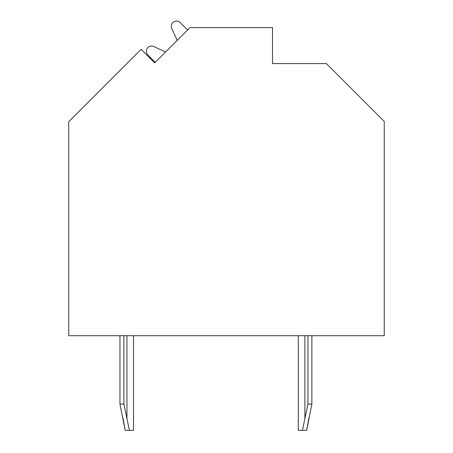 <?xml version="1.0" encoding="UTF-8"?>
<svg xmlns="http://www.w3.org/2000/svg" width="453" height="453" viewBox="0 0 453 453"><rect width="100%" height="100%" fill="white"/><g stroke="black" fill="none" stroke-linecap="round" stroke-linejoin="round"><path stroke-width="0.68" d="M154.688 62.899L141.115 49.332L68.754 121.693L68.754 335.701L384.246 335.701L384.246 121.427L326.409 63.59L272.508 63.59L272.508 27.633L189.954 27.633L154.688 62.899L155.243 62.344L147.899 55A5.26 5.26 0 0 1 153.839 46.512L165.594 51.993L177.242 40.345L171.761 28.59A5.26 5.26 0 0 1 180.243 22.65L187.593 29.994L188.148 29.439M165.594 51.993L153.839 46.512M187.593 29.994L180.243 22.65M311.879 335.701L311.879 404.059L306.675 430.35L308.833 418.147L306.675 430.35L308.833 418.147L306.675 430.35L308.833 418.147L306.675 430.35L308.833 418.147L306.675 430.35L308.833 418.147L306.675 430.35L308.833 418.147L306.675 430.35L308.833 418.147L306.675 430.35L308.833 418.147L306.675 430.35L308.833 418.147L306.675 430.35L308.833 418.147L306.675 430.35L298.312 430.35L298.312 335.701M123.901 335.701L123.901 404.059L129.411 430.35L125.158 430.35L119.954 404.059L119.954 335.701M125.158 430.35L123.006 418.147M133.522 335.701L133.522 430.35L129.411 430.35M302.423 430.35L307.938 404.059L311.879 404.059M307.938 335.701L307.938 404.059M123.901 404.059L119.954 404.059M126.948 335.701L126.948 418.147M304.886 335.701L304.886 418.147"/></g></svg>
